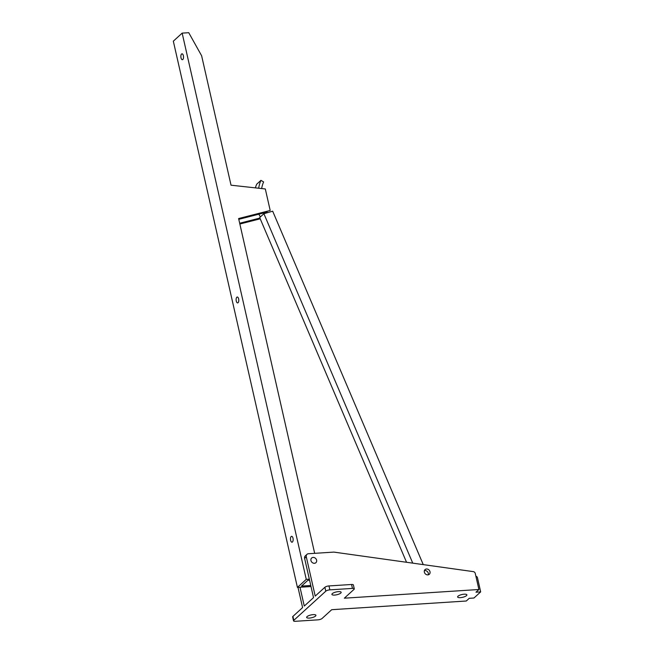 <?xml version="1.0" encoding="UTF-8"?>
<svg xmlns="http://www.w3.org/2000/svg" width="654" height="654" viewBox="0 0 654 654"><rect width="100%" height="100%" fill="white"/><g stroke="black" fill="none" stroke-linecap="round" stroke-linejoin="round"><path stroke-width="0.98" d="M428.272 574.825A3.164 2.665 47.7 0 0 428.321 573.296A3.164 2.665 47.7 0 0 424.413 570.599A3.164 2.665 -132.3 0 1 427.471 571.686A3.164 2.665 -132.3 0 1 428.264 574.825M412.756 563.151L263.897 213.719L272.677 211.185L423.252 564.615M263.897 213.719L259.687 217.553L406.543 562.276M267.551 212.64L264.854 213.417A36.232 30.501 -132.3 0 1 264.437 212.771M258.706 188.238A36.232 30.501 -132.3 0 1 260.93 180.357L263.611 181.926A33.068 27.836 47.7 0 0 261.665 188.556M255.379 187.87A36.232 30.501 47.7 0 1 256.72 184.191L260.93 180.357M258.837 214.201A36.232 30.501 47.7 0 0 260.415 216.891M292.444 542.003A2.951 1.324 86.3 0 1 292.003 542.207A2.951 1.324 86.3 0 1 290.548 539.844A2.951 1.324 86.3 0 1 291.193 536.509A2.951 1.324 86.3 0 1 291.627 536.313A2.951 1.324 86.3 0 1 293.082 538.667A2.951 1.324 86.3 0 1 292.444 542.003M238.072 302.72A2.951 1.324 86.3 0 1 237.639 302.916A2.951 1.324 86.3 0 1 236.184 300.562A2.951 1.324 86.3 0 1 236.83 297.227A2.951 1.324 86.3 0 1 237.263 297.022A2.951 1.324 86.3 0 1 238.718 299.385A2.951 1.324 86.3 0 1 238.072 302.72M182.818 59.514A2.951 1.324 86.3 0 1 182.384 59.71A2.951 1.324 86.3 0 1 180.929 57.356A2.951 1.324 86.3 0 1 181.575 54.02A2.951 1.324 86.3 0 1 182.008 53.816A2.951 1.324 86.3 0 1 183.463 56.179A2.951 1.324 86.3 0 1 182.818 59.514M313.111 557.412A3.164 2.665 47.7 0 0 311.647 558.017A3.164 2.665 47.7 0 0 311.271 561.394A3.164 2.665 47.7 0 0 314.443 563.298A3.164 2.665 47.7 0 0 315.907 562.693A3.164 2.665 47.7 0 0 316.283 559.325A3.164 2.665 47.7 0 0 313.111 557.412M310.773 585.485L301.51 586.082L307.821 580.327L309.571 580.221M259.908 218.068L239.675 223.235M238.784 219.327L267.126 212.084L266.047 213.073M306.26 579.362L182.155 33.125L173.326 41.177L297.423 587.415L306.26 579.362L309.334 579.166M182.155 33.125L188.744 32.7L201.62 55.754L231.034 185.196L265.311 188.957L270.2 210.474L238.612 218.542L314.672 553.333M297.423 587.415L311.01 586.54M260.227 218.812L239.854 224.02M334.635 595.075A4.75 1.431 -12.8 0 1 331.905 594.396A4.75 1.431 -12.8 0 1 338.429 591.625A4.75 1.431 -12.8 0 1 341.159 592.295A4.75 1.431 -12.8 0 1 334.635 595.075M309.391 618.079A4.75 1.431 -12.8 0 1 306.652 617.409A4.75 1.431 -12.8 0 1 313.176 614.629A4.75 1.431 -12.8 0 1 315.915 615.3A4.75 1.431 -12.8 0 1 309.391 618.079M316.601 560.176A3.164 2.665 -132.3 0 1 315.907 562.693A3.164 2.665 -132.3 0 1 313.045 563.037A3.164 2.665 -132.3 0 1 310.952 560.543A3.164 2.665 -132.3 0 1 311.647 558.017A3.164 2.665 -132.3 0 1 314.517 557.674A3.164 2.665 -132.3 0 1 316.601 560.176M460.359 597.65A4.75 1.431 -12.8 0 1 457.628 596.979A4.75 1.431 -12.8 0 1 464.144 594.2A4.75 1.431 -12.8 0 1 466.882 594.87A4.75 1.431 -12.8 0 1 460.359 597.65M430.005 571.768A3.164 2.665 -132.3 0 1 429.31 574.286A3.164 2.665 -132.3 0 1 426.449 574.629A3.164 2.665 -132.3 0 1 424.356 572.127A3.164 2.665 -132.3 0 1 425.051 569.609A3.164 2.665 -132.3 0 1 427.92 569.266A3.164 2.665 -132.3 0 1 430.005 571.768M475.916 576.288A1.586 1.333 -132.3 0 1 477.445 577.662L480.674 591.886L475.973 592.189L478.916 589.507L475.27 573.46A2.109 1.774 -132.3 0 0 473.324 571.629L333.867 552.099L308.451 553.734A3.164 2.665 -132.3 0 0 306.988 554.339L305.312 555.875A3.164 2.665 47.7 0 0 304.617 558.393L306.301 556.856A3.164 2.665 -132.3 0 1 306.988 554.339M297.995 587.374L302.589 607.591L292.91 616.411A3.164 0.956 167.2 0 0 292.649 616.926L293.54 620.85A3.164 0.956 -12.8 0 0 295.363 621.3L317.95 619.845A3.164 0.956 -12.8 0 0 322.038 618.512L331.709 609.692L466.294 601.01L469.237 598.32L473.946 598.018L480.674 591.886M304.617 558.393L313.528 597.617L304.274 606.054L299.998 587.251M352.457 588.404L351.566 584.48A3.164 0.956 167.2 0 1 353.389 584.929L354.28 588.853A3.164 0.956 -12.8 0 0 352.457 588.404L329.869 589.859A3.164 0.956 -12.8 0 0 325.782 591.191L293.801 620.335L292.91 616.411M293.54 620.85A3.164 0.956 -12.8 0 1 293.801 620.335M354.28 588.853A3.164 0.956 -12.8 0 1 354.018 589.368L344.339 598.189L478.916 589.507M351.566 584.48L328.978 585.935A3.164 0.956 167.2 0 0 324.891 587.267L315.212 596.088L306.301 556.856M325.782 591.191L324.891 587.267M329.869 589.859L328.978 585.935"/></g></svg>
